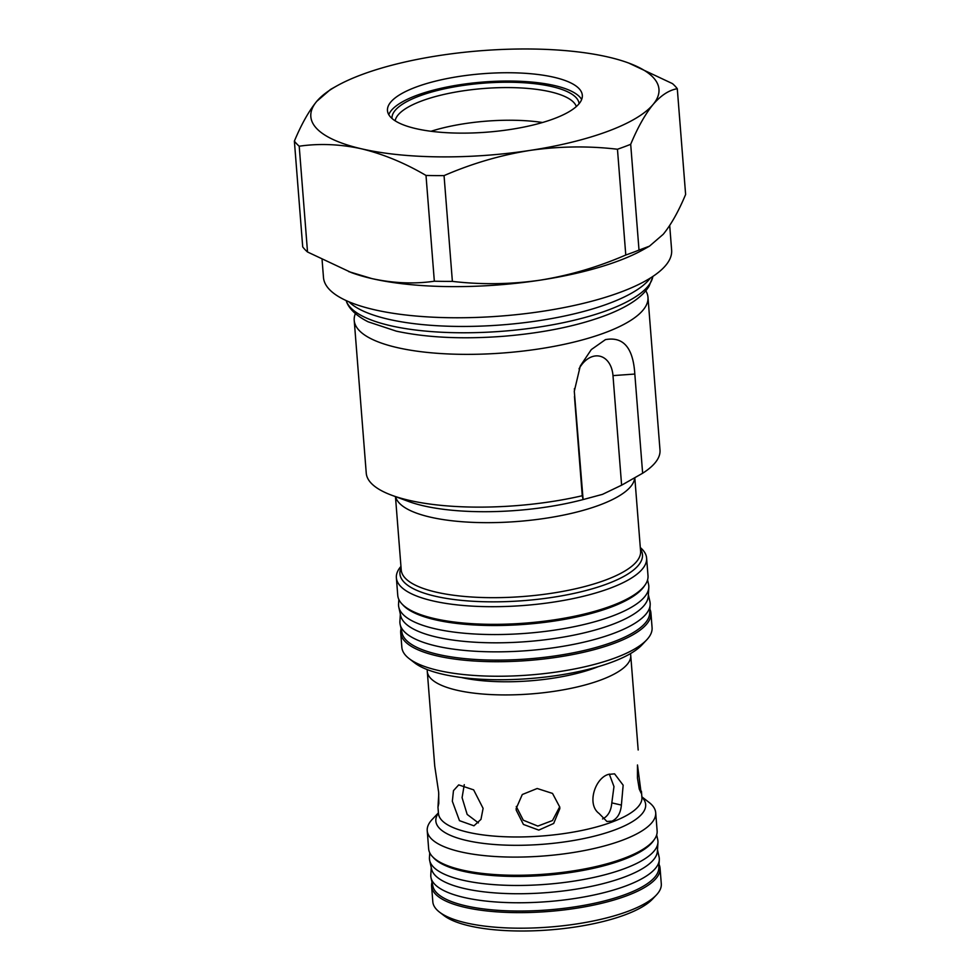 <?xml version="1.0" encoding="UTF-8"?>
<svg xmlns="http://www.w3.org/2000/svg" width="980" height="980" viewBox="0 0 980 980"><rect width="100%" height="100%" fill="white"/><g stroke="black" fill="none" stroke-linecap="round" stroke-linejoin="round"><path stroke-width="1.47" d="M427.317 669.622A102.043 30.588 -4.5 0 0 427.28 671.41A102.043 30.588 -4.5 0 0 491.139 694.587A102.043 30.588 -4.5 0 0 600.887 679.961A102.043 30.588 -4.5 0 0 630.728 655.399A102.043 30.588 -4.5 0 0 630.422 653.648M637.453 778.096L637.49 764.964L641.165 793.151L639.254 789.059L637.453 778.096M608.323 774.42L614.582 773.845L623.158 785.188L621.394 805.082C620.622 813.13 617.498 818.484 611.998 821.13L606.938 821.485L599.025 813.425C586.591 804.384 594.934 778.279 608.323 774.42M602.553 818.949C608.004 816.316 611.091 810.962 611.814 802.877L621.394 805.082M427.28 671.41L434.728 766.005L438.66 792.269L438.795 803.355L437.974 807.251L438.771 793.898M464.275 784.662L462.082 797.659L467.166 814.429L478.387 822.894M452.344 801.285L453.471 790.652L458.701 784.894L473.634 789.856L483.103 808.365L480.972 819.378L473.94 825.809L459.473 820.664L452.344 801.285M516.215 810.142L516.154 808.537L522.291 794.523L537.187 788.496L552.524 793.42L559.752 807.042L559.813 808.659L553.676 823.457L538.779 830.109L523.43 824.45L516.215 810.142M438.415 812.849L432.168 819.464A114.587 34.349 -4.5 0 0 427.231 830.685A114.587 34.349 -4.5 0 0 498.93 856.716A114.587 34.349 -4.5 0 0 622.19 840.301A114.587 34.349 -4.5 0 0 655.694 812.702A114.587 34.349 -4.5 0 0 649.066 802.399L641.863 796.838M427.231 830.685L428.652 848.852A114.587 34.349 -4.5 0 0 500.363 874.883A114.587 34.349 -4.5 0 0 623.623 858.456A114.587 34.349 -4.5 0 0 657.127 830.869L655.694 812.702M432.033 882.27A114.587 34.349 -4.5 0 0 431.592 886.214L432.817 901.784A114.587 34.349 -4.5 0 0 439.457 912.086A114.587 34.349 -4.5 0 0 627.788 911.388A114.587 34.349 -4.5 0 0 656.355 895.022A114.587 34.349 -4.5 0 0 661.292 883.801L660.067 868.231A114.587 34.349 -4.5 0 0 659.026 864.409M431.592 886.214A114.587 34.349 -4.5 0 0 503.304 912.245A114.587 34.349 -4.5 0 0 626.563 895.83A114.587 34.349 -4.5 0 0 660.067 868.231M439.457 912.086L443.879 915.504A110.226 33.05 -4.5 0 0 625.032 914.842A110.226 33.05 -4.5 0 0 652.521 899.089L656.355 895.022M646.665 639.903L641.876 644.987A120.05 35.991 175.5 0 1 611.949 662.137A120.05 35.991 175.5 0 1 414.65 662.872L409.113 658.597A125.501 37.632 -4.5 0 0 615.379 657.837A125.501 37.632 -4.5 0 0 646.665 639.903A125.501 37.632 -4.5 0 0 652.08 627.617L650.941 613.088A125.501 37.632 -4.5 0 0 649.912 609.144M401.102 628.731A125.501 37.632 -4.5 0 0 400.698 632.774A125.501 37.632 -4.5 0 0 479.245 661.292A125.501 37.632 -4.5 0 0 614.24 643.309A125.501 37.632 -4.5 0 0 650.941 613.088M576.326 106.551A91.128 27.318 -4.5 0 0 516.521 87.747A91.128 27.318 -4.5 0 0 421.706 100.94A91.128 27.318 -4.5 0 0 395.148 120.81M579.094 103.721A93.86 28.138 -4.5 0 0 520.135 82.54A93.86 28.138 -4.5 0 0 419.428 96.003A93.86 28.138 -4.5 0 0 391.976 118.445M416.047 87.073A97.731 29.302 -4.5 0 0 387.468 110.605A97.731 29.302 -4.5 0 0 448.62 132.802A97.731 29.302 -4.5 0 0 553.749 118.801A97.731 29.302 -4.5 0 0 582.316 95.268A97.731 29.302 -4.5 0 0 521.164 73.071A97.731 29.302 -4.5 0 0 416.047 87.073M581.654 99.495A97.731 29.302 -4.5 0 0 515.284 81.132A97.731 29.302 -4.5 0 0 416.696 95.366A97.731 29.302 -4.5 0 0 388.778 114.672M400.955 566.403A125.501 37.632 -4.5 0 0 396.373 577.771L397.757 595.411A125.501 37.632 -4.5 0 0 476.305 623.917A125.501 37.632 -4.5 0 0 611.299 605.946A125.501 37.632 -4.5 0 0 648.001 575.713L646.604 558.073A125.501 37.632 -4.5 0 0 640.308 547.563M396.373 577.771A125.501 37.632 -4.5 0 0 474.908 606.277A125.501 37.632 -4.5 0 0 609.903 588.294A125.501 37.632 -4.5 0 0 646.604 558.073M355.385 313.625A147.331 44.174 -4.5 0 0 354.221 320.399A147.331 44.174 -4.5 0 0 446.427 353.866A147.331 44.174 -4.5 0 0 604.893 332.759A147.331 44.174 -4.5 0 0 647.976 297.283A147.331 44.174 -4.5 0 0 645.771 290.766M322.089 259.859L323.486 277.512A174.612 52.357 -4.5 0 0 432.756 317.177A174.612 52.357 -4.5 0 0 620.573 292.163A174.612 52.357 -4.5 0 0 671.631 250.108L669.695 225.51M336.63 86.02L330.53 89.437L316.748 101.344A174.612 52.357 -4.5 0 0 361.669 148.85A174.612 52.357 -4.5 0 0 529.812 150.442A174.612 52.357 -4.5 0 0 653.048 104.529A174.612 52.357 -4.5 0 0 628.682 63.039A174.612 52.357 -4.5 0 0 608.127 57.024A174.612 52.357 -4.5 0 0 439.971 55.431A174.612 52.357 -4.5 0 0 361.877 74.59A174.612 52.357 -4.5 0 0 336.63 86.02A174.612 52.357 -4.5 0 0 316.748 101.344C308.884 110.997 301.424 124.252 294.38 141.12L302.71 246.887A196.441 58.898 -4.5 0 0 307.524 251.995L351.318 272.575A174.612 52.357 -4.5 0 0 371.873 278.589A174.612 52.357 -4.5 0 0 540.029 280.182A174.612 52.357 -4.5 0 0 618.123 261.023A174.612 52.357 -4.5 0 0 643.37 249.594L649.471 246.164L663.252 234.269C671.141 224.567 678.601 211.313 685.62 194.481L677.29 88.715C669.034 90.099 660.949 95.366 653.048 104.529C645.159 114.231 637.698 127.486 630.691 144.305L639.009 250.084L649.471 246.164M348.672 271.595L371.873 278.589C393.495 283.281 414.32 284.151 434.336 281.211A196.441 58.898 -4.5 0 0 452.38 281.382C481.45 284.788 510.666 284.396 540.029 280.182C569.441 275.441 598.021 267.05 625.779 255.008A196.441 58.898 -4.5 0 0 632.553 252.583A196.441 58.898 -4.5 0 0 639.009 250.084M625.779 255.008L617.461 149.242A196.441 58.898 -4.5 0 0 624.236 146.804A196.441 58.898 -4.5 0 0 630.691 144.305M354.221 320.399L366.251 473.169A147.331 44.174 -4.5 0 0 391.804 495.268A147.331 44.174 -4.5 0 0 582.267 495.733L583.1 499.531L583.798 499.384L602.516 494.349L621.614 485.186L612.99 375.61L634.82 374.054L642.635 473.242A147.331 44.174 -4.5 0 0 659.993 450.041L647.976 297.283M583.1 499.531L574.292 391.265L580.27 366.03L591.308 349.578L605.432 339.631C623.378 336.336 633.166 347.814 634.82 374.054M574.464 396.545L582.267 495.733M642.635 473.242L621.614 485.186M294.38 141.12A196.441 58.898 -4.5 0 0 299.206 146.216L307.524 251.995M434.336 281.211L426.006 175.445C404.777 162.986 383.327 154.117 361.669 148.85C340.293 144.158 319.48 143.276 299.206 146.216M426.006 175.445A196.441 58.898 -4.5 0 0 444.05 175.616L452.38 281.382M617.461 149.242C588.392 145.824 559.176 146.228 529.812 150.442C500.4 155.183 471.809 163.574 444.05 175.616M677.29 88.715A196.441 58.898 -4.5 0 0 672.476 83.619L628.682 63.039M574.476 389.966A27.281 18.853 -77 0 1 574.403 388.656M579.021 368.86A27.281 18.853 -77 0 1 599.478 356.12A27.281 18.853 -77 0 1 612.99 375.61M542.528 122.5A91.128 27.318 -4.5 0 0 431.029 131.271M644.668 585.526A124.288 37.265 175.5 0 1 610.565 607.306A124.288 37.265 175.5 0 1 489.498 625.497A124.288 37.265 175.5 0 1 402.584 604.587M648.38 594.664L649.924 601.659A125.501 37.632 175.5 0 1 650.169 604.807L649.642 613.541A124.288 37.265 175.5 0 1 613.284 641.9A124.288 37.265 175.5 0 1 482.025 659.81A124.288 37.265 175.5 0 1 402.057 633.019L400.159 624.481A125.501 37.632 175.5 0 1 399.913 621.332L400.355 614.178M650.169 604.807A125.501 37.632 175.5 0 1 613.456 633.448A125.501 37.632 175.5 0 1 480.923 651.541A125.501 37.632 175.5 0 1 400.159 624.481M647.572 579.866L648.564 584.362A125.501 37.632 175.5 0 1 648.809 587.51L648.282 596.244A124.288 37.265 175.5 0 1 611.924 624.603A124.288 37.265 175.5 0 1 480.666 642.513A124.288 37.265 175.5 0 1 400.685 615.722L398.799 607.184A125.501 37.632 175.5 0 1 398.554 604.035L398.836 599.442M648.809 587.51A125.501 37.632 175.5 0 1 612.096 616.151A125.501 37.632 175.5 0 1 479.551 634.244A125.501 37.632 175.5 0 1 398.799 607.184M400.698 632.774L401.849 647.314A125.501 37.632 -4.5 0 0 409.113 658.597M657.494 849.807L659.075 856.937A114.587 34.349 175.5 0 1 659.307 859.815L658.768 868.55A113.374 33.994 175.5 0 1 625.608 894.409A113.374 33.994 175.5 0 1 505.876 910.763A113.374 33.994 175.5 0 1 432.927 886.324L431.029 877.786A114.587 34.349 175.5 0 1 430.808 874.907L431.249 867.619M659.307 859.815A114.587 34.349 175.5 0 1 625.779 885.969A114.587 34.349 175.5 0 1 504.761 902.482A114.587 34.349 175.5 0 1 431.029 877.786M656.673 834.899L657.715 839.639A114.587 34.349 175.5 0 1 657.948 842.518L657.409 851.253A113.374 33.994 175.5 0 1 624.248 877.112A113.374 33.994 175.5 0 1 504.516 893.466A113.374 33.994 175.5 0 1 431.568 869.027L429.669 860.489A114.587 34.349 175.5 0 1 429.448 857.61L429.742 852.759M657.948 842.518A114.587 34.349 175.5 0 1 624.419 868.66A114.587 34.349 175.5 0 1 503.402 885.185A114.587 34.349 175.5 0 1 429.669 860.489M654.04 839.897A113.374 33.994 175.5 0 1 622.888 859.815A113.374 33.994 175.5 0 1 512.344 876.414A113.374 33.994 175.5 0 1 433.111 857.28M516.276 806.479L523.283 820.211L537.836 826.079L552.5 820.53L559.69 806.81M611.814 802.877L613.97 786.585L609.327 774.09M652.766 276.936L649.079 286.172C642.721 296.695 629.062 306.128 608.09 314.47C579.241 325.617 544.39 332.882 503.549 336.275C462.438 339.374 426.692 337.671 396.288 331.142L368.137 321.808C352.959 314.151 347.79 305.919 346.32 301.056A154.24 46.244 -4.5 0 0 502.863 331.216A154.24 46.244 -4.5 0 0 652.766 276.936L652.864 276.434M348.905 301.791A156.2 46.832 -4.5 0 0 502.36 324.87A156.2 46.832 -4.5 0 0 650.316 278.075M598.155 666.694A95.317 28.579 175.5 0 1 595.289 667.797A95.317 28.579 175.5 0 1 461.213 677.462M438.464 813.547L438.464 813.461A102.043 30.588 -4.5 0 0 502.311 836.638A102.043 30.588 -4.5 0 0 612.071 822.024A102.043 30.588 -4.5 0 0 641.912 797.451L641.422 791.24M641.876 797.095A105.24 31.556 175.5 0 1 614.901 829.876A105.24 31.556 175.5 0 1 490 844.123A105.24 31.556 175.5 0 1 438.428 813.106M401.065 567.8A121.642 36.468 -4.5 0 0 467.08 600.863A121.642 36.468 -4.5 0 0 606.902 584.007A121.642 36.468 -4.5 0 0 640.418 548.959M395.467 496.627L401.237 570.005A120.05 35.991 -4.5 0 0 476.366 597.273A120.05 35.991 -4.5 0 0 605.481 580.074A120.05 35.991 -4.5 0 0 640.589 551.164L634.807 477.75M395.602 496.676A120.05 35.991 -4.5 0 0 473.095 522.377A120.05 35.991 -4.5 0 0 599.576 505.068A120.05 35.991 -4.5 0 0 634.685 477.811M391.804 495.268L408.354 501.393A128.233 38.441 -4.5 0 0 583.798 499.384M620.928 485.553A128.233 38.441 -4.5 0 0 622.827 484.512L626.379 482.528M638.176 749.994L630.728 655.399M438.464 813.461L437.974 807.251"/></g></svg>
